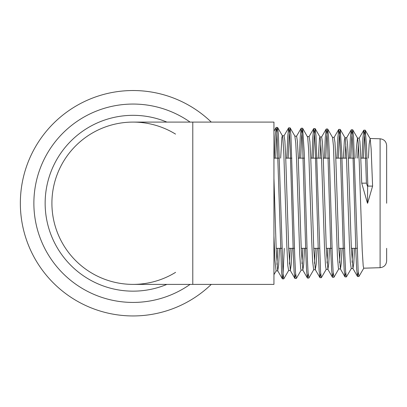 <?xml version="1.0" encoding="UTF-8"?>
<svg xmlns="http://www.w3.org/2000/svg" width="407" height="407" viewBox="0 0 407 407"><rect width="100%" height="100%" fill="white"/><g stroke="black" fill="none" stroke-linecap="round" stroke-linejoin="round"><path stroke-width="0.61" d="M386.65 203.241L386.65 145.553C386.279 141.544 384.096 139.291 380.097 138.792L380.097 267.689C384.096 267.19 386.279 264.942 386.65 260.928L386.65 248.326M273.942 235.877L274.934 260.236L276.088 270.92M276.948 264.443L277.747 248.326M280.657 158.16L281.878 137.495L282.331 135.76L282.87 138.192L283.862 154.66L286.838 246.042L287.83 265.644L288.594 270.533L290.349 270.477L288.731 249.537L285.653 155.601L284.869 140.97L284.066 135.811M279.502 248.326L278.663 264.957L277.722 270.772L276.211 249.837L273.942 178.251M289.474 264.087L290.262 248.326M294.856 136.142L295.762 142.989L296.754 164.382L299.73 254.614L300.722 268.844L301.119 270.136L302.874 270.09L301.256 249.308L298.178 155.866L297.395 141.331L296.611 136.208M292.012 248.326L291.183 264.682L290.349 270.477M301.994 263.741L302.772 248.326M308.923 277.991L308.063 272.542L307.29 256.771L304.207 152.081L302.666 128.297L307.667 137.22L308.659 149.796L311.63 238.777L312.622 261.314L313.665 269.755M317.038 248.326L316.219 264.102L315.288 269.602L313.777 249.008L310.699 156.146L309.915 141.682L309.132 136.589L307.433 136.538M304.528 248.326L303.698 264.392L302.874 270.09M314.519 263.385L315.288 248.326M318.259 158.16L319.566 137.846L320.004 137.017L320.558 140.501L321.55 158.364L324.527 248.301L325.519 265.944L326.165 269.363L327.92 269.312L326.297 248.718L323.224 156.425L322.441 142.048L321.637 136.976M320.777 143.269L320.014 158.16M327.04 263.029L327.798 248.326M334.005 277.157L333.109 271.83L332.341 256.201L329.253 152.574L328.48 135.846L327.711 129.075L332.524 137.398L333.45 145.894L337.418 256.166L338.41 268.361L338.685 268.976L340.44 268.92L338.822 248.484L335.744 156.69L334.961 142.404L334.178 137.373L332.478 137.317M329.553 248.326L328.734 263.828L327.92 269.312M339.565 262.688L340.308 248.326M343.33 158.16L344.363 140.491L344.948 137.708M351.312 268.503L346.408 276.908L345.635 271.494L344.861 255.972L341.778 152.905L340.237 129.472L345.055 137.8L345.355 139.062L346.347 153.195L349.323 241.422L350.315 262.113L351.236 268.584M354.573 248.326L353.769 263.253L352.966 268.528L351.343 248.178L348.27 156.975L347.486 142.76L346.688 137.754M345.828 143.981L345.085 158.16M342.063 248.326L341.254 263.538L340.44 268.925M352.086 262.327L352.823 248.326M355.86 158.16L356.262 149.644L357.473 138.09M352.757 129.848L357.575 138.182L358.246 142.989L359.239 162.123L362.215 250.295L363.207 265.969L363.731 268.193L380.097 267.689M368.396 158.16L369.159 144.073L370.151 138.675L371.143 148.937L372.593 186.106L367.847 186.091L367.648 186.686L367.475 203.241L361.731 183.181L360.48 150.615L359.854 141.356L359.213 138.146M358.348 144.322L357.621 158.16M372.593 186.106L367.623 203.241M175.595 272.349L175.549 272.375A81.151 81.151 0 0 1 51.908 203.241A81.151 81.151 0 0 1 175.549 134.107M211.274 122.09A112.708 112.708 0 0 0 20.35 203.241A112.708 112.708 0 0 0 211.274 284.391A112.708 112.708 0 0 1 20.35 203.241A112.708 112.708 0 0 1 211.274 122.09A112.708 112.708 0 0 0 20.35 203.241A112.708 112.708 0 0 1 211.274 122.09M367.648 186.686L366.412 183.14L361.731 183.181M366.412 183.14L365.125 144.912L364.484 133.964L363.838 130.159L362.886 138.283L362.032 158.16M358.252 272.344L357.478 276.429L356.71 269.709L355.937 253.164L352.854 150.646L352.08 135.175L351.216 129.848L350.361 138.034L349.501 158.16M345.726 272.71L344.958 276.831L344.19 270.116L343.416 253.49L340.333 150.376L339.56 134.824L338.695 129.467L337.83 137.754L336.965 158.16M333.206 273.077L332.433 277.218L331.664 270.421L330.891 253.709L327.808 150.132L327.04 134.493L326.175 129.07L325.305 137.439L324.435 158.16M320.68 273.438L319.912 277.599L319.139 270.803L318.371 254.019L315.288 149.878L314.514 134.132L313.649 128.683L312.779 137.195L311.904 158.16M308.16 273.809L307.392 278.001L306.619 271.194L305.85 254.314L302.762 149.547L301.989 133.745L301.129 128.297L300.254 136.91L299.374 158.16M295.635 274.181L294.866 278.388L294.093 271.494L293.325 254.512L290.237 149.262L289.469 133.384L288.609 127.9L287.724 136.599L286.843 158.16M284.295 248.326L282.901 276.816L282.346 278.77L281.573 271.886L276.948 133.053L276.083 127.513L275.198 136.36L274.313 158.16M367.847 186.091L366.565 146.922L365.283 130.24L364.285 137.51L363.385 158.16M363.838 268.101L358.928 276.511L358.155 271.093L353.53 136.543L352.666 129.767L351.76 137.251L350.849 158.16M340.237 129.472L339.229 136.981L338.319 158.16M327.711 129.075L326.704 136.676L325.788 158.16M326.266 269.271L321.357 277.686L320.584 272.151L315.959 135.48L315.099 128.597L314.179 136.376L313.258 158.16M302.666 128.297L301.648 136.126L300.727 158.16M296.433 278.322L295.543 272.929L294.77 257.056L290.908 134.753L290.049 127.829L289.123 135.846L288.197 158.16M288.695 270.446L283.786 278.861L283.018 273.255L278.388 134.427L277.62 127.513L277.06 129.482L275.666 158.16M192.791 284.391L192.791 122.09L273.942 122.09L273.942 284.391L133.058 284.391M166.87 122.09A87.912 87.912 0 0 0 45.146 203.241A87.912 87.912 0 0 0 166.87 284.391M190.084 284.391A99.181 99.181 0 0 1 59.005 137.266A99.181 99.181 0 0 1 190.084 122.09M284.086 135.811L282.331 135.755M277.828 270.869L276.073 270.92M296.611 136.203L294.907 136.147M321.657 136.976L319.948 136.925M315.394 269.699L313.639 269.755M346.703 137.754L344.999 137.703M359.228 138.146L357.519 138.095M352.966 268.534L351.21 268.584M380.097 138.792L369.994 138.482M363.746 130.24L359.122 138.238M357.478 276.429L352.859 268.437M351.216 129.848L346.596 137.846M344.958 276.831L340.338 268.834M338.695 129.467L334.071 137.464M332.433 277.218L327.813 269.22M326.175 129.07L321.555 137.062M319.912 277.599L315.288 269.602M313.649 128.683L309.025 136.676M307.392 278.001L302.767 270.004M301.129 128.297L296.505 136.294M294.866 278.388L290.242 270.39M288.609 127.9L283.984 135.892M282.346 278.77L277.722 270.772M276.083 127.513L273.942 131.217M365.191 130.159L363.838 130.159M358.928 276.511L357.575 276.511M352.666 129.767L351.312 129.767M346.408 276.908L345.055 276.908M340.14 129.385L338.787 129.385M333.882 277.304L332.529 277.304M327.62 128.999L326.266 128.999M321.357 277.686L320.004 277.686M315.099 128.597L313.746 128.597M308.837 278.067L307.483 278.067M302.569 128.21L301.221 128.21M296.311 278.464L294.963 278.464M290.049 127.829L288.695 127.829M283.786 278.861L282.438 278.861M277.528 127.437L276.175 127.437M370.1 138.568L365.283 130.235M338.787 268.885L333.974 277.213M313.741 269.673L308.923 278.001M320.004 137.017L315.186 128.688M301.221 270.05L296.403 278.378M294.953 136.228L290.14 127.9M276.17 270.838L273.942 274.689M282.433 135.852L277.62 127.523M276.149 248.326L281.929 248.326M288.68 248.326L294.459 248.326M301.216 248.326L306.995 248.326M313.751 248.326L319.526 248.326M326.282 248.326L332.056 248.326M338.817 248.326L344.587 248.326M351.353 248.326L357.117 248.326M273.942 158.16L279.39 158.16M285.76 158.16L291.905 158.16M298.27 158.16L304.421 158.16M310.785 158.16L321.54 158.16M323.295 158.16L329.451 158.16M335.806 158.16L346.566 158.16M348.321 158.16L354.482 158.16M360.831 158.16L366.992 158.16M192.791 122.09L133.058 122.09"/></g></svg>
